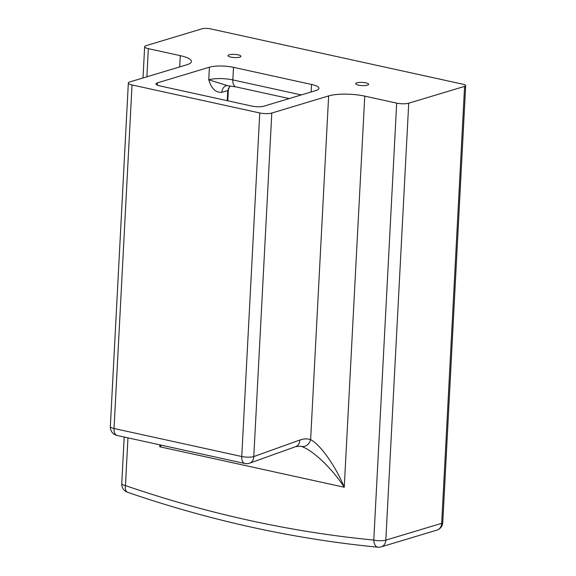 <?xml version="1.0" encoding="UTF-8"?>
<svg xmlns="http://www.w3.org/2000/svg" width="576" height="576" viewBox="0 0 576 576"><rect width="100%" height="100%" fill="white"/><g stroke="black" fill="none" stroke-linecap="round" stroke-linejoin="round"><path stroke-width="0.86" d="M358.459 85.104A6.494 1.584 -177 0 1 355.68 83.642A6.494 1.584 -177 0 1 359.201 82.433A6.494 1.584 -177 0 1 365.875 82.872A6.494 1.584 -177 0 1 368.654 84.326A6.494 1.584 -177 0 1 365.134 85.536A6.494 1.584 -177 0 1 358.459 85.104M230.746 57.089A6.494 1.584 -177 0 1 227.966 55.634A6.494 1.584 -177 0 1 231.487 54.418A6.494 1.584 -177 0 1 238.162 54.857A6.494 1.584 -177 0 1 240.941 56.311A6.494 1.584 -177 0 1 237.42 57.528A6.494 1.584 -177 0 1 230.746 57.089M146.88 76.795L148.356 48.658A8.662 2.11 -177 0 1 144.648 46.721A8.662 2.11 -177 0 1 146.203 45.619L202.061 28.8A6.062 1.476 -177 0 1 210.485 28.85L463.075 84.254A6.062 1.476 -177 0 1 465.667 85.615A6.062 1.476 -177 0 1 464.58 86.386L408.722 103.198A8.662 2.11 -177 0 1 396.684 103.133L373.781 540.072A1477.361 1186.049 73.2 0 1 125.453 485.597L127.958 437.846M148.356 48.658L180.281 55.663L179.69 66.917M259.754 112.968L241.747 456.516A8.662 2.11 -177 0 0 253.786 456.588A8.662 6.876 70.2 0 1 249.617 463.176L295.69 446.63A8.662 6.876 -109.8 0 0 299.858 440.035L253.786 456.588L271.793 113.04A8.662 2.11 -177 0 1 259.754 112.968L132.041 84.953A8.662 2.11 -177 0 1 128.34 83.016A8.662 2.11 -177 0 1 129.888 81.914L186.739 64.8A25.978 6.322 3 0 0 191.39 61.488A25.978 6.322 3 0 0 180.281 55.663M271.793 113.04L328.637 95.926L310.63 439.596A51.948 28.274 102.4 0 0 299.858 440.035M295.69 446.63L300.434 446.17A43.294 23.566 -77.6 0 1 301.471 446.443C313.538 450.497 332.957 469.62 344.261 487.238L364.752 96.127A25.978 6.322 3 0 0 328.637 95.926M364.752 96.127L396.684 103.133M221.861 92.347A8.662 6.948 -106.8 0 1 226.462 85.608L226.462 85.608A8.662 6.948 -106.8 0 0 226.462 85.608L235.922 86.882A8.662 4.716 -77.6 0 1 232.834 79.913L233.496 67.334L311.544 84.456A17.316 4.219 3 0 1 318.946 88.337A17.316 4.219 3 0 1 315.842 90.547L263.938 106.171A8.662 2.11 3 0 1 251.899 106.099L159.667 85.867A8.662 2.11 3 0 1 155.959 83.93A8.662 2.11 3 0 1 157.514 82.829L209.419 67.198L208.757 79.783C211.363 88.553 215.734 92.736 221.861 92.347L227.772 90.569L227.239 100.692M233.496 67.334A17.316 4.219 3 0 0 209.419 67.198M160.87 445.068L159.782 446.774L161.467 445.198M301.471 446.443A8.662 7.258 -72.9 0 0 310.63 439.596C321.235 445.406 336.139 467.294 344.261 487.238L159.782 446.774L159.883 444.852M230.076 85.882L227.772 90.569M227.203 85.55L208.757 79.783A17.316 4.219 3 0 1 232.834 79.913L301.284 94.932M228.449 88.07L227.779 100.807M464.58 86.386L441.684 523.325L385.819 540.137L408.722 103.198M465.667 85.615L442.771 522.547A6.062 1.476 -177 0 1 441.684 523.325A8.662 6.948 73.2 0 1 437.083 530.057L381.226 546.876A8.662 6.948 -106.8 0 0 385.819 540.137A8.662 2.11 3 0 1 373.781 540.072A8.662 4.903 -84.5 0 0 377.892 547.2C293.897 539.035 210.463 520.733 127.584 492.3A8.662 4.471 109 0 1 125.453 485.597A8.662 2.11 3 0 1 121.752 483.66L124.193 437.026M117.122 435.47A8.662 4.716 -77.6 0 1 114.034 428.501A8.662 2.11 -177 0 1 110.333 426.564A8.662 8.662 0 0 0 117.122 435.47L244.836 463.486A8.662 8.662 0 0 0 249.617 463.176M244.836 463.486A8.662 4.716 102.4 0 1 241.747 456.516L114.034 428.501L132.041 84.953M157.392 85.19L157.514 82.829M311.544 84.456L311.148 91.958M128.34 83.016L110.333 426.564M289.188 98.568L235.922 86.882M442.771 522.547C442.44 526.27 440.546 528.775 437.083 530.057M377.892 547.2A8.662 8.662 0 0 0 381.226 546.876M143.014 77.962L144.648 46.721M121.752 483.66A8.662 8.662 0 0 0 127.584 492.3"/></g></svg>
